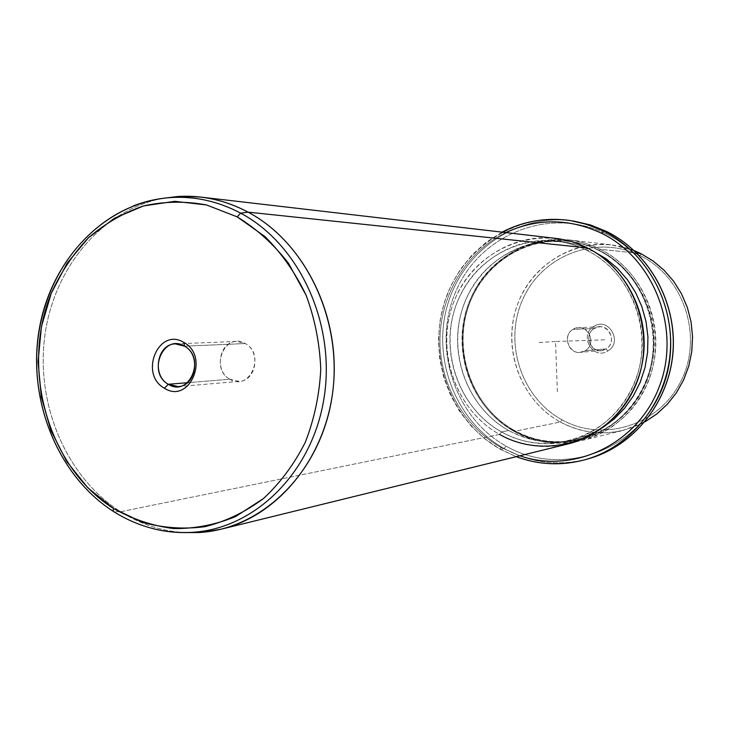 <?xml version="1.0" encoding="UTF-8"?>
<svg xmlns="http://www.w3.org/2000/svg" width="729" height="729" viewBox="0 0 729 729"><rect width="100%" height="100%" fill="white"/><g stroke="black" fill="none" stroke-linecap="round" stroke-linejoin="round"><path stroke-width="0.55" stroke-dasharray="3.65 2.73" d="M594.253 328.469L573.021 329.38L578.589 327.658C590.353 326.565 595.62 344.954 585.159 350.695L605.99 348.972C616.096 343.441 611.02 325.754 599.648 326.802L594.253 328.469L593.807 326.419C608.496 316.432 623.341 342.229 607.84 350.95C593.069 360.764 578.48 335.14 593.807 326.419C578.48 335.14 593.069 360.764 607.84 350.95L605.99 348.972C593.652 357.192 581.432 335.759 594.253 328.469C606.546 320.131 618.93 341.682 605.99 348.972L607.84 350.95C623.341 342.229 608.496 316.432 593.807 326.419L594.253 328.469C583.984 334.164 589.561 352.143 601.133 350.576L605.99 348.972L585.159 350.695C598.545 343.122 585.724 320.714 573.021 329.38C559.763 336.953 572.402 359.233 585.159 350.695L580.138 352.362C568.173 353.984 562.396 335.304 573.021 329.38L594.253 328.469M562.032 419.804C603.12 442.84 659.517 425.399 681.187 380.684C703.485 336.297 683.793 276.829 640.417 255.788C597.361 234.073 543.023 254.786 523.313 298.152C502.992 341.208 520.615 397.396 562.032 419.804L560.309 422.009C588.303 436.434 616.506 436.389 644.91 421.872L623.277 430.365C601.206 435.423 580.22 432.634 560.309 422.009L562.032 419.804C520.615 397.396 502.992 341.208 523.313 298.152C543.023 254.786 597.361 234.073 640.417 255.788C683.793 276.829 703.485 336.297 681.187 380.684C659.517 425.399 603.12 442.84 562.032 419.804M640.791 253.574L640.417 255.788L640.791 253.574M634.166 250.594C589.679 232.606 537.209 256.371 519.112 300.421C500.477 344.243 518.948 399.574 560.309 422.009L514.209 431.422C535.496 442.95 557.958 446.011 581.596 440.608C620.169 431.249 651.143 394.963 655.344 352.608C659.645 310.272 636.453 267.352 600.249 249.291L636.827 253.154L600.249 249.291C590.29 244.324 579.874 241.199 569.012 239.923C523.012 234.519 478.452 266.632 466.013 311.948C453.274 357.183 473.905 409.106 514.209 431.422L560.309 422.009C522.602 401.451 503.265 353.365 515.248 311.465C526.949 269.493 568.702 239.823 611.649 244.88L634.166 250.594M514.209 431.422L514.309 430.392C558.842 455.78 620.188 436.862 643.798 387.719C668.092 338.939 646.541 273.475 599.32 250.421L600.249 249.291C648.063 272.61 669.887 338.885 645.274 388.256C621.372 437.992 559.271 457.119 514.209 431.422C468.793 406.427 449.492 344.197 471.69 296.457C493.205 248.389 552.782 225.234 600.249 249.291L599.32 250.421C552.427 226.628 493.542 249.5 472.274 297.004C450.331 344.188 469.412 405.707 514.309 430.392L514.209 431.422M514.309 430.392L513.435 430.575C534.421 441.938 556.564 444.991 579.874 439.705C618.092 430.52 648.819 394.635 653.029 352.69C657.33 310.764 634.394 268.236 598.555 250.339L599.32 250.421C635.114 268.29 658.023 310.764 653.722 352.626C649.521 394.507 618.83 430.338 580.667 439.514C557.384 444.79 535.259 441.747 514.309 430.392C474.506 408.368 454.094 357.119 466.633 312.431C478.871 267.661 522.802 235.895 568.228 241.117C579.036 242.365 589.406 245.473 599.32 250.421L598.555 250.339C588.622 245.381 578.243 242.283 567.417 241.026C521.946 235.795 477.96 267.616 465.703 312.44C453.156 357.192 473.586 408.513 513.435 430.575L514.309 430.392M606.756 231.567L606.282 233.963C662.205 260.955 687.894 338.566 658.98 396.239C630.895 454.349 558.332 476.219 506.081 446.139L504.158 448.563C455.707 421.462 431.504 358.613 447.67 304.485C463.434 250.257 518.091 212.613 573.559 221.033C518.091 212.613 463.434 250.257 447.67 304.485C431.504 358.613 455.707 421.462 504.158 448.563L506.081 446.139C453.402 416.879 431.149 344.744 456.782 289.285C481.632 233.453 550.769 206.097 606.282 233.963C550.769 206.097 481.632 233.453 456.782 289.285C431.149 344.744 453.402 416.879 506.081 446.139C558.332 476.219 630.895 454.349 658.98 396.239C687.894 338.566 662.205 260.955 606.282 233.963L606.692 231.521M598.555 250.339C645.839 273.421 667.418 338.985 643.087 387.837C619.45 437.045 558.022 455.989 513.435 430.575C468.483 405.843 449.383 344.243 471.353 296.995C492.649 249.418 551.598 226.519 598.555 250.339M504.158 448.563C530.275 462.842 557.849 466.387 586.891 459.206C557.849 466.387 530.275 462.842 504.158 448.563L500.613 449.374L504.158 448.563M570.333 220.55C514.592 212.093 459.68 249.956 443.843 304.485C427.613 358.914 451.925 422.1 500.613 449.374L516.26 456.664L500.613 449.374C451.925 422.1 427.613 358.914 443.843 304.485C459.68 249.956 514.592 212.093 570.333 220.55M505.817 232.569C466.87 251.45 441.009 293.632 439.988 338.028C439.058 382.433 462.961 426.018 500.768 447.342L500.395 449.337L500.768 447.342L519.813 455.789L500.768 447.342C462.961 426.018 439.058 382.433 439.988 338.028C441.009 293.632 466.87 251.45 505.817 232.569M508.705 430.511C540.143 446.813 571.39 445.902 602.446 427.777L588.941 434.903L574.561 439.66C551.452 444.845 529.5 441.801 508.705 430.511L501.561 431.951C522.556 443.369 544.727 446.467 568.064 441.227C606.519 432.078 637.492 395.956 641.775 353.656C646.14 311.374 623.076 268.445 587.027 250.402L592.978 251.004L587.027 250.402C576.976 245.372 566.469 242.238 555.516 240.989C509.853 235.841 465.804 267.944 453.566 313.06C441.027 358.112 461.566 409.734 501.561 431.951L508.705 430.511C469.102 408.559 448.763 357.52 461.184 312.978C473.312 268.363 516.952 236.633 562.159 241.736L577.013 244.662L591.31 250.038C544.499 227.676 486.881 251.268 466.36 298.516C445.209 345.455 464.346 406.071 508.705 430.511M501.561 431.951L499.584 434.411L501.561 431.951C456.409 407.028 437.209 344.972 459.261 297.386C480.639 249.473 539.852 226.4 587.027 250.402C634.54 273.657 656.246 339.723 631.797 388.931C608.05 438.512 546.34 457.575 501.561 431.951M587.346 247.933L587.027 250.402L587.346 247.933C538.868 223.302 478.106 247.058 456.181 296.247C433.564 345.109 453.247 408.787 499.584 434.411L120.586 511.749C140.415 524.233 161.71 531.177 184.464 532.58C161.71 531.177 140.415 524.233 120.586 511.749L499.584 434.411C458.459 411.53 437.418 358.395 450.404 312.103C463.07 265.73 508.496 232.833 555.462 238.347M568.338 443.861C544.208 449.383 521.29 446.23 499.584 434.411M163.506 198.261C102.033 209.597 53.682 267.78 44.761 336.233C35.757 404.713 66.467 477.349 120.586 511.749L113.924 511.649C126.482 519.595 139.786 525.327 153.855 528.853C139.786 525.327 126.482 519.595 113.924 511.649L120.586 511.749C66.467 477.349 35.757 404.713 44.761 336.233C53.682 267.78 102.033 209.597 163.506 198.261M133.598 205.788C79.352 226.892 41.17 285.668 37.215 349.984C33.324 414.327 63.687 479.609 113.924 511.649L113.924 511.649C63.687 479.609 33.324 414.327 37.215 349.984C41.17 285.668 79.352 226.892 133.598 205.788M184.492 346.175L245.263 343.55L236.697 341.418C219.256 341.19 213.889 371.015 229.835 379.235L187.435 382.707L229.835 379.235L239.203 381.395C256.28 380.939 261.037 351.487 245.263 343.55L184.492 346.175M229.835 379.235C209.36 368.418 225.307 331.185 245.263 343.55C266.058 354.376 249.664 391.938 229.835 379.235M604.541 339.787L555.498 341.5L557.43 392.548M555.498 341.5L538.622 342.566M599.648 326.802L578.589 327.658M581.596 440.608L623.277 430.365M569.012 239.923L611.649 244.88M579.874 439.705L580.667 439.514M567.417 241.026L568.228 241.117M502.099 232.141L486.462 242.074L472.565 254.43L460.737 268.883L451.224 285.066L444.253 302.581L439.952 321.006L438.43 339.905L439.696 358.841L443.742 377.376L450.467 395.054L459.717 411.475L471.308 426.228L484.967 438.958L500.395 449.337L516.178 456.682M568.064 441.227L574.561 439.66M555.516 240.989L562.159 241.736M175.489 343.888L236.697 341.418M178.168 386.598L239.203 381.395M601.133 350.576L580.138 352.362"/><path stroke-width="1.09" d="M644.91 421.872L656.811 413.963L667.399 404.185L676.412 392.767L683.592 379.973L688.759 366.131L691.775 351.597L692.55 336.716L691.065 321.881L687.356 307.474L681.524 293.851L673.724 281.367L664.165 270.322L653.093 260.982L640.791 253.574L634.166 250.594L640.791 253.574L653.093 260.982L664.165 270.322L673.724 281.367L681.524 293.851L687.356 307.474L691.065 321.881L692.55 336.716L691.775 351.597L688.759 366.131L683.592 379.973L676.412 392.767L667.399 404.185L656.811 413.963L644.91 421.872M636.827 253.154L640.791 253.574L636.827 253.154M516.178 456.682C538.795 465.02 561.84 466.013 585.323 459.662C630.494 447.05 666.069 403.265 670.188 352.945C674.407 302.635 646.432 252.252 603.585 231.075L606.637 231.512L603.585 231.075C646.432 252.252 674.407 302.635 670.188 352.945C666.069 403.265 630.494 447.05 585.323 459.662C561.868 466.004 538.849 465.002 516.26 456.664C538.849 465.002 561.868 466.004 585.323 459.662L588.458 458.769C633.401 446.23 668.794 402.69 672.894 352.663C677.086 302.653 649.266 252.562 606.637 231.512C649.266 252.562 677.086 302.653 672.894 352.663C668.794 402.69 633.401 446.23 588.458 458.769L586.891 459.206L588.458 458.769C633.51 446.184 668.876 402.618 672.976 352.654C677.168 302.699 649.402 252.635 606.71 231.54L590.426 224.96L573.559 221.033L590.426 224.96L606.756 231.567M603.585 231.075L587.292 224.496L570.333 220.55L582.498 223.092L596.714 227.94L603.585 231.075L601.698 233.335C569.376 218.281 537.41 218.026 505.817 232.569C537.41 218.026 569.376 218.281 601.698 233.335L603.585 231.075M519.813 455.789C573.495 474.397 637.665 444.234 659.244 386.817C681.442 329.663 654.451 258.977 601.698 233.335C654.451 258.977 681.442 329.663 659.244 386.817C637.665 444.234 573.495 474.397 519.813 455.789M602.446 427.777L614.246 418.893L624.644 408.167L633.373 395.856L640.217 382.242L645.001 367.635L647.589 352.408L647.935 336.907L646.003 321.525L641.866 306.636L635.615 292.584L627.405 279.717L617.454 268.336L606.009 258.704L591.31 250.038L606.009 258.704L617.454 268.336L627.405 279.717L635.615 292.584L641.866 306.636L646.003 321.525L647.935 336.907L647.589 352.408L645.001 367.635L640.217 382.242L633.373 395.856L624.644 408.167L614.246 418.893L602.446 427.777M499.584 434.411C545.538 460.746 608.943 441.227 633.364 390.279C658.497 339.714 636.18 271.799 587.346 247.933C624.316 266.413 648.026 310.39 643.643 353.765C639.36 397.168 607.713 434.311 568.338 443.861L221.461 529.117C279.672 515.102 327.357 455.488 333.536 384.511C339.896 313.57 303.41 241.554 248.07 212.139L587.346 247.933L248.07 212.139C232.843 204.02 217.042 198.999 200.648 197.076L181.968 196.292L163.506 198.261L177.794 196.493C202.015 194.98 225.434 200.193 248.07 212.139C307.182 243.404 344.061 323.348 331.868 398.007C320.013 472.766 262.003 529.218 198.862 532.544L184.464 532.58L203.036 532.225L221.461 529.117M200.648 197.076L555.462 238.347C566.542 239.65 577.177 242.848 587.346 247.933M153.855 528.853C166.33 531.933 178.97 533.099 191.763 532.361C254.558 529.044 312.222 472.811 323.995 398.335C336.105 323.968 299.437 244.324 240.661 213.16L248.07 212.139L240.661 213.16C218.153 201.259 194.862 196.065 170.777 197.559C157.983 198.425 145.59 201.168 133.598 205.788C145.59 201.168 157.983 198.425 170.777 197.559C194.862 196.065 218.153 201.259 240.661 213.16C299.437 244.324 336.105 323.968 323.995 398.335C312.222 472.811 254.558 529.044 191.763 532.361C178.97 533.099 166.33 531.933 153.855 528.853M113.715 511.63L113.214 511.311L113.423 508.459L142.419 522.319C163.004 527.987 183.881 529.436 205.049 526.666C225.917 521.399 245.391 512.022 263.488 498.527C280.319 482.871 294.243 464.145 305.269 442.357C314.263 419.257 319.43 394.936 320.769 369.393C319.776 343.769 314.928 319.111 306.207 295.427C295.436 272.91 281.695 253.3 264.982 236.579L237.162 216.859L240.661 213.16L237.162 216.859L206.544 204.958C185.284 200.994 164.28 201.313 143.54 205.924C123.411 212.886 105.049 223.511 88.446 237.791C73.219 253.856 60.817 272.364 51.24 293.304C20.303 368.974 47.986 467.189 113.423 508.459L113.214 511.311L113.715 511.63M113.423 508.459L87.808 487.801L66.694 461.439L50.975 430.657L41.298 396.913L38.072 361.712L41.425 326.656L51.24 293.304L67.123 263.205L88.446 237.791L114.298 218.345L143.54 205.924L174.796 201.322L206.544 204.958L237.162 216.859C256.517 228.715 273.621 244.169 288.447 263.215L306.207 295.427C314.928 319.111 319.776 343.769 320.769 369.393C319.43 394.936 314.263 419.257 305.269 442.357C294.243 464.145 280.319 482.871 263.488 498.527L235.604 516.551C215.429 524.834 194.716 528.835 173.456 528.552C152.379 525.819 132.368 519.121 113.423 508.459M183.863 342.466C158.649 326.628 138.656 374.314 164.444 388.22C189.449 404.604 210.171 356.372 183.863 342.466L184.492 346.175C163.496 332.943 146.784 372.692 168.308 384.274L164.444 388.22C138.656 374.314 158.649 326.628 183.863 342.466C210.171 356.372 189.449 404.604 164.444 388.22L168.308 384.274C189.166 397.879 206.38 357.748 184.492 346.175L183.863 342.466M168.308 384.274C151.55 375.471 157.145 343.632 175.489 343.888L184.492 346.175C201.095 354.659 196.119 386.133 178.168 386.598L168.308 384.274L187.435 382.707L168.308 384.274M606.692 231.521L590.463 224.96L570.333 220.55C546.24 217.178 523.495 221.042 502.099 232.141M177.794 196.493L170.777 197.559C105.55 202.133 51.376 258.913 39.284 328.916C27.019 398.973 57.236 475.463 113.214 511.311C137.48 526.666 163.67 533.683 191.763 532.361L198.862 532.544"/></g></svg>
